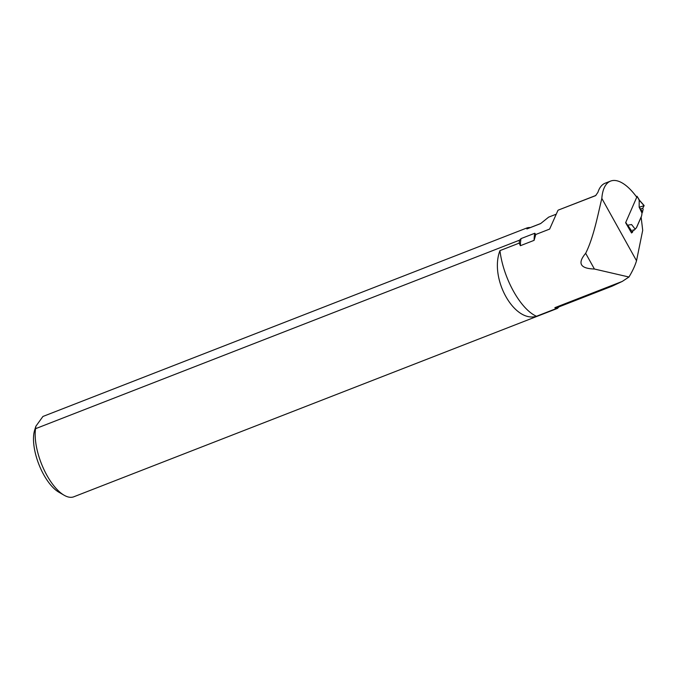 <?xml version="1.0" encoding="UTF-8"?>
<svg xmlns="http://www.w3.org/2000/svg" width="678" height="678" viewBox="0 0 678 678"><rect width="100%" height="100%" fill="white"/><g stroke="black" fill="none" stroke-linecap="round" stroke-linejoin="round"><path stroke-width="1.02" d="M554.867 307.676L622.285 281.412L612.166 286.15L558.24 307.159A42.155 17.814 -111.3 0 1 554.867 307.676L555.774 308.761L536.493 316.27A51.503 21.764 -111.3 0 1 499.949 250.623L519.238 243.105L520.373 245.707L534.103 240.351L535.764 234.495L534.781 233.249L521.043 238.597L519.518 240.173L35.536 428.691L35.9 426.208L42.926 416.47L526.916 227.952A43.028 18.187 -111.3 0 1 530.315 227.562M556.113 214.231L548.655 217.138L540.612 223.604L526.874 228.952A42.155 17.814 -111.3 0 1 527.645 228.605L540.713 223.511M595.767 195.535A51.503 21.764 68.7 0 0 595.386 195.739L558.418 210.044L595.903 195.442M641.125 217.019L642.702 230.317L636.523 260.759L601.827 198.425C598.013 214.07 593.665 237.444 585.665 253.309C577.275 263.327 580.19 268.564 594.411 269.022L585.665 253.309M622.285 281.412L628.955 277.014C632.566 271.047 635.091 265.632 636.523 260.759M595.615 195.628L597.92 192.332A51.503 21.764 -111.3 0 1 605.2 183.187L610.581 181.094A51.503 21.764 68.7 0 0 601.827 198.425M557.977 210.307L549.629 229.088L535.764 234.495M628.955 277.014L594.411 269.022M628.108 226.783L627.718 225.189L631.565 224.537L635.21 229.172L634.142 230.181L633.328 229.884L632.506 232.215L631.532 232.961L625.625 222.706L636.752 197.213A51.503 21.764 68.7 0 0 610.581 181.094M536.493 316.27C514.195 323.194 489.202 278.438 499.949 250.623M519.238 243.105A43.028 18.187 -111.3 0 1 519.518 240.173M555.774 308.761A43.028 18.187 -111.3 0 0 557.486 308.388L73.495 496.906A43.028 18.187 -111.3 0 1 64.122 495.237A43.028 18.187 -111.3 0 1 35.536 428.691M534.103 240.351A42.155 17.814 -111.3 0 1 534.781 233.249M520.373 245.707A42.155 17.814 -111.3 0 1 521.043 238.597M557.486 308.388L559.011 306.803M526.916 227.952L526.874 228.952M64.122 495.237L58.8 492.16A37.612 15.891 -111.3 0 1 38.824 464.235A37.612 15.891 -111.3 0 1 34.654 430.157L35.892 426.208M641.185 216.994L636.464 227.8L635.091 229.028M634.142 230.181L632.777 230.096M635.083 229.011L636.464 227.8M636.184 196.434L637.057 196.281L636.727 197.179M636.405 227.816L641.634 215.858L642.015 213.104L639.151 207.18L639.185 199.925L637.049 196.434M639.566 200.434L639.185 199.925M631.633 232.918L631.065 232.079M632.506 232.215L627.718 225.189M642.015 213.104L643.134 209.595L642.795 208.214L644.092 205.697L638.837 199.73M643.6 205.527L644.092 205.697L643.6 205.527M642.702 212.019L639.151 207.18M639.201 207.239L644.092 205.697L642.795 208.214L640.549 209.087M627.879 225.808L625.769 222.367M639.498 200.273L637.057 196.281M639.312 200.061L644.1 205.502"/></g></svg>
